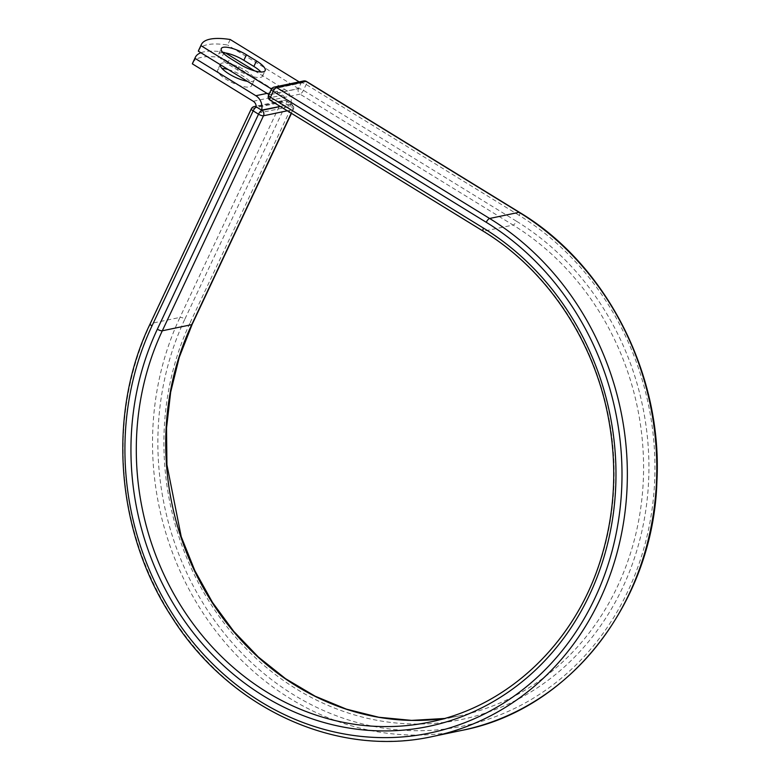 <?xml version="1.0" encoding="UTF-8"?>
<svg xmlns="http://www.w3.org/2000/svg" width="780" height="780" viewBox="0 0 780 780"><rect width="100%" height="100%" fill="white"/><g stroke="black" fill="none" stroke-linecap="round" stroke-linejoin="round"><path stroke-width="0.58" stroke-dasharray="3.9 2.92" d="M222.944 52.679A18.691 5.421 25.2 0 0 220.662 52.835A18.691 5.421 25.2 0 0 218.702 54.064A18.691 5.421 25.2 0 0 227.389 63.745L237.403 69.898A18.691 5.421 25.2 0 0 262.548 76.138A18.691 5.421 25.2 0 0 260.91 71.984M228.238 69.547A18.691 5.421 -154.8 0 1 251.579 85.732A18.691 5.421 -154.8 0 1 249.619 86.96A18.691 5.421 -154.8 0 1 229.3 81.149A18.691 5.421 -154.8 0 1 217.747 69.81A18.691 5.421 -154.8 0 1 219.707 68.582A18.691 5.421 -154.8 0 1 221.988 68.435M220.233 64.633A18.691 5.421 -154.8 0 1 220.35 64.282A18.691 5.421 -154.8 0 1 222.31 63.053A18.691 5.421 -154.8 0 1 242.629 68.874A18.691 5.421 -154.8 0 1 254.182 80.204A18.691 5.421 -154.8 0 1 252.223 81.432A18.691 5.421 -154.8 0 1 247.357 81.305M200.879 52.738A83.158 24.131 25.2 0 1 224.25 52.182L225.527 52.962M254.66 70.863L285.139 89.603A12.451 11.125 78.2 0 1 290.901 103.984L285.899 100.912A3.988 3.569 -101.8 0 0 285.509 100.698L256.22 106.831M192.738 62.839A83.158 24.131 -154.8 0 1 221.647 57.71L282.535 95.131A6.064 5.421 78.2 0 1 285.509 100.698M224.25 52.182L221.647 57.71M290.023 106.509L290.901 103.984A12.451 11.125 78.2 0 1 290.023 106.509L260.744 112.632A12.451 11.125 -101.8 0 0 261.612 110.117M260.744 112.632L261.856 110.263M280.205 106.421L291.145 104.13M269.178 94.712L298.467 88.579L301.07 83.05L271.781 89.183L268.895 94.536M230.207 39.507L227.614 45.035A83.158 24.131 -154.8 0 0 198.705 50.173M298.467 88.579L227.614 45.035M301.07 83.05L299.149 81.871M227.389 63.745L229.993 58.217M267.023 93.385L285.139 89.603M253.246 101.263L282.535 95.131M280.342 106.499L291.349 104.198L285.899 100.912M519.538 212.374A3.988 1.375 121.6 0 1 519.207 215.407A276.822 247.231 78.2 0 1 627.89 591.201A276.822 247.231 78.2 0 1 293.621 694.795A276.822 247.231 78.2 0 1 184.928 318.991A3.988 1.16 25.2 0 0 179.975 317.401L281.151 102.385A3.988 1.16 -154.8 0 1 286.104 103.984L291.486 107.289A3.988 1.16 -154.8 0 1 293.339 109.356A3.988 1.16 -154.8 0 1 292.919 109.619L287.323 110.789M184.928 318.991L286.104 103.984A3.988 1.375 -58.4 0 0 286.435 100.952L291.817 104.257A3.988 1.375 -58.4 0 1 291.486 107.289L190.31 322.296A3.988 1.16 25.2 0 1 192.163 324.363M462.189 730.314A280.81 250.799 78.2 0 1 206.251 617.838A280.81 250.799 78.2 0 1 179.975 317.401L150.54 323.564L251.716 108.547L281.151 102.385A3.988 3.569 -101.8 0 1 283.53 100.444L256.191 106.168M251.306 108.81A3.988 1.16 -154.8 0 1 251.716 108.547A3.988 3.569 -101.8 0 1 254.095 106.606M432.754 736.476A280.81 250.799 78.2 0 1 176.816 624A280.81 250.799 78.2 0 1 150.54 323.564A3.988 1.16 25.2 0 0 150.13 323.827M291.232 113.197L292.919 109.619A3.988 3.569 -101.8 0 0 291.349 104.198A3.988 1.375 -58.4 0 1 291.817 104.257A3.988 3.988 0 0 1 293.339 109.356L291.466 113.334M483.181 231.153A3.988 1.375 121.6 0 0 483.649 231.211A266.107 237.666 78.2 0 1 612.417 505.362A266.107 237.666 78.2 0 1 429.741 722.085L459.176 715.923A266.107 237.666 78.2 0 1 444.337 718.487L459.176 715.923A266.107 237.666 78.2 0 0 641.852 499.2A266.107 237.666 78.2 0 0 513.084 225.049A3.988 1.375 121.6 0 0 516.467 221.218A270.094 241.234 78.2 0 1 622.518 587.896A270.094 241.234 78.2 0 1 296.361 688.974A270.094 241.234 78.2 0 1 190.31 322.296M270.133 100.23A3.988 1.375 121.6 0 0 270.601 100.288L483.649 231.211L513.084 225.049L300.037 94.127A3.988 1.375 121.6 0 0 303.42 90.305L306.16 84.484A3.988 1.375 121.6 0 0 306.491 81.452M516.467 221.218L303.42 90.305A3.988 1.16 25.2 0 0 298.467 88.706L269.032 94.867L271.772 89.047L301.207 82.885L298.467 88.706A3.988 3.569 -101.8 0 0 300.037 94.127L270.601 100.288A3.988 3.569 -101.8 0 1 269.032 94.867A3.988 1.16 25.2 0 0 268.613 95.131M519.207 215.407L306.16 84.484A3.988 1.16 25.2 0 0 301.207 82.885A3.988 3.569 -101.8 0 1 303.586 80.944M237.403 69.898L239.996 64.369M285.977 100.893A3.988 1.375 -58.4 0 1 286.435 100.952A3.988 3.988 0 0 0 283.53 100.444A3.988 3.569 -101.8 0 1 285.977 100.893M274.151 87.106A3.988 3.569 -101.8 0 0 271.772 89.047A3.988 1.16 25.2 0 0 271.352 89.31M218.702 54.064L221.305 48.535M254.182 80.204L251.579 85.732M220.35 64.282L217.747 69.81M262.548 76.138L265.142 70.6"/><path stroke-width="1.17" d="M223.265 47.307A18.691 5.421 25.2 0 0 221.305 48.535A18.691 5.421 25.2 0 0 229.993 58.217L239.996 64.369A18.691 5.421 25.2 0 0 265.142 70.6A18.691 5.421 25.2 0 0 256.464 60.918L246.451 54.776A18.691 5.421 25.2 0 0 223.265 47.307M221.988 68.435A18.691 5.421 -154.8 0 1 228.238 69.547M247.357 81.305A18.691 5.421 -154.8 0 1 229.037 73.963A18.691 5.421 -154.8 0 1 220.233 64.633M225.527 52.962L254.66 70.863M200.879 52.738A83.158 24.131 25.2 0 0 195.341 57.31A83.158 24.131 25.2 0 0 194.961 58.315L255.85 95.726A12.451 11.125 78.2 0 1 261.612 110.117L256.542 107.055L261.914 110.36L280.342 106.499M194.961 58.315L192.358 63.843A83.158 24.131 -154.8 0 1 192.738 62.839L195.341 57.31M192.358 63.843L253.246 101.263A6.064 5.421 78.2 0 1 256.22 106.831A3.988 3.569 78.2 0 1 256.61 107.045M261.612 110.117L280.205 106.421M260.91 71.984A18.691 5.421 25.2 0 0 253.861 66.456L243.847 60.304A18.691 5.421 25.2 0 0 222.944 52.679M271.508 89.017L200.928 45.64L198.325 51.168A83.158 24.131 -154.8 0 1 198.705 50.173L201.308 44.636A83.158 24.131 -154.8 0 1 230.207 39.507L299.149 81.871M200.928 45.64A83.158 24.131 -154.8 0 1 201.308 44.636M268.895 94.536L198.325 51.168M255.85 95.726L267.023 93.385M151.983 325.894L253.159 110.877A3.988 1.16 -154.8 0 1 251.306 108.81L150.13 323.827A3.988 1.16 25.2 0 0 151.983 325.894A276.822 247.231 78.2 0 0 260.666 701.688A276.822 247.231 78.2 0 0 594.945 598.094A276.822 247.231 78.2 0 0 486.252 222.3L273.205 91.377L270.475 97.198A3.988 1.375 121.6 0 0 270.133 100.23L483.181 231.153C545.259 268.827 592.098 337.418 607.513 413.4C617.624 463.291 615.4 511.836 600.834 559.055C575.279 642.652 508.267 706.407 429.741 722.085A266.107 237.666 78.2 0 1 187.2 615.498A266.107 237.666 78.2 0 1 162.308 330.788L263.484 115.781A3.988 1.16 -154.8 0 1 258.531 114.182L253.159 110.877A3.988 1.375 -58.4 0 1 256.542 107.055A3.988 3.569 -101.8 0 0 254.095 106.606A3.988 3.988 0 0 0 251.306 108.81M483.181 231.153A3.988 1.375 121.6 0 1 483.512 228.121A270.094 241.234 78.2 0 1 589.563 594.799A270.094 241.234 78.2 0 1 263.406 695.867A270.094 241.234 78.2 0 1 157.355 329.199L258.531 114.182A3.988 1.375 -58.4 0 1 261.914 110.36A3.988 3.569 -101.8 0 1 263.484 115.781L287.323 110.789M157.355 329.199A3.988 1.16 25.2 0 0 162.308 330.788L191.743 324.626L291.232 113.197M192.163 324.363L179.264 357.318L170.664 392.145L166.52 428.181L166.92 464.744L181.214 536.64L194.834 570.609L212.462 602.375L233.746 631.342L258.287 656.945L285.597 678.707L315.169 696.218L346.437 709.147L378.797 717.259L411.645 720.389L444.346 718.487A266.107 237.666 78.2 0 1 212.062 602.423A266.107 237.666 78.2 0 1 191.743 324.626A3.988 1.16 25.2 0 0 192.163 324.363L291.466 113.334M519.538 212.374A3.988 1.375 121.6 0 0 519.071 212.316A280.81 250.799 78.2 0 1 654.966 501.608A280.81 250.799 78.2 0 1 462.189 730.314C569.79 709.78 653.474 602.443 656.906 481.221C662.63 374.332 606.538 264.449 519.538 212.374L306.491 81.452A3.988 1.375 121.6 0 0 306.023 81.393L276.588 87.555A3.988 1.375 121.6 0 0 273.205 91.377A3.988 1.16 25.2 0 1 271.352 89.31L268.613 95.131A3.988 1.16 25.2 0 0 270.475 97.198L483.512 228.121M306.491 81.452A3.988 3.988 0 0 0 303.586 80.944A3.988 3.569 -101.8 0 1 306.023 81.393L519.071 212.316L489.635 218.478A280.81 250.799 78.2 0 1 625.531 507.77A280.81 250.799 78.2 0 1 432.754 736.476L462.189 730.314M303.586 80.944L274.151 87.106A3.988 3.569 -101.8 0 1 276.588 87.555L489.635 218.478A3.988 1.375 121.6 0 0 486.252 222.3M253.861 66.456L256.464 60.918M243.847 60.304L246.451 54.776M150.13 323.827C106.889 413.332 115.586 531.463 171.668 616.912C229.164 708.63 336.619 757.965 432.754 736.476M256.191 106.168L254.095 106.606M268.613 95.131A3.988 3.988 0 0 0 270.133 100.23M274.151 87.106A3.988 3.988 0 0 0 271.352 89.31"/></g></svg>
